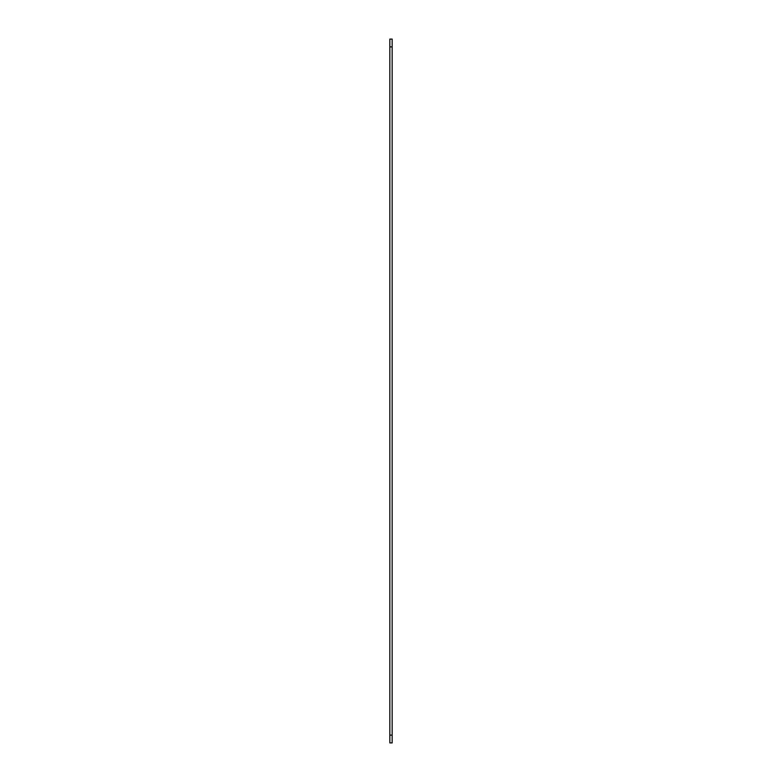 <?xml version="1.0" encoding="UTF-8"?>
<svg xmlns="http://www.w3.org/2000/svg" width="782" height="782" viewBox="0 0 782 782"><rect width="100%" height="100%" fill="white"/><g stroke="black" fill="none" stroke-linecap="round" stroke-linejoin="round"><path stroke-width="1.17" d="M389.837 742.9L389.837 735.129L392.163 735.129L392.163 742.9L389.837 742.9M389.837 46.871L389.837 39.1L392.163 39.1L392.163 46.871L389.837 46.871L389.837 735.129M392.163 46.871L392.163 735.129"/></g></svg>
